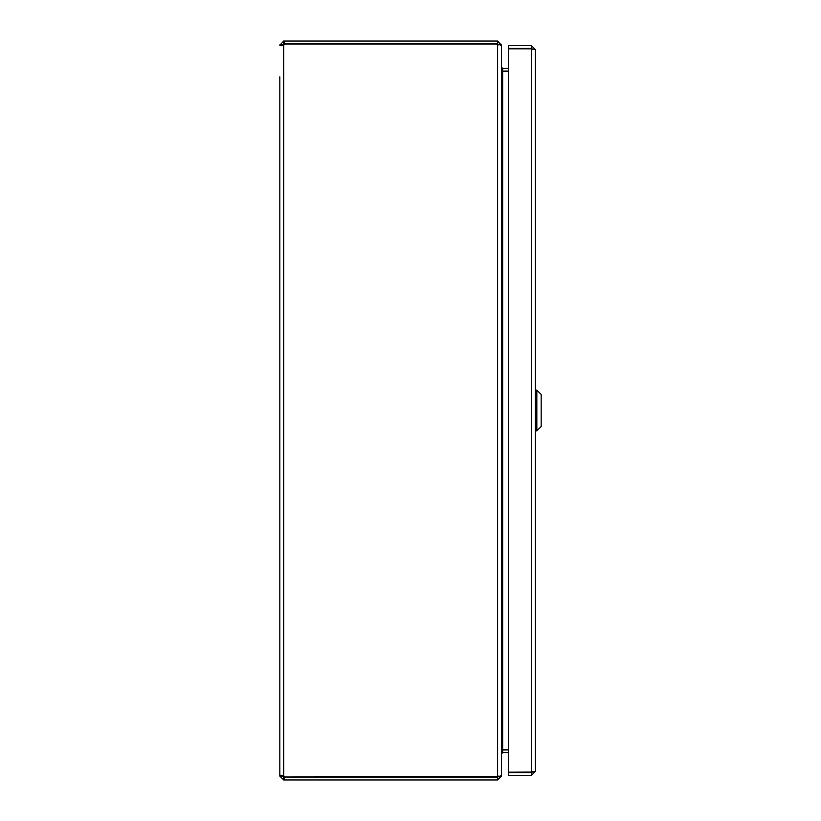 <?xml version="1.0" encoding="UTF-8"?>
<svg xmlns="http://www.w3.org/2000/svg" width="821" height="821" viewBox="0 0 821 821"><rect width="100%" height="100%" fill="white"/><g stroke="black" fill="none" stroke-linecap="round" stroke-linejoin="round"><path stroke-width="1.23" d="M279.807 76.835L279.807 775.753L282.588 775.383L283.697 777.22L283.697 779.95L279.807 776.061L279.807 76.846M279.807 45.247L283.697 41.05L283.697 43.78L282.537 45.247L279.807 45.247L280.946 45.832L283.697 45.247A2.514 2.514 0 0 0 284.497 44.006L497.588 44.006L497.588 776.81L501.477 775.65L501.477 45.35L497.588 44.19M279.807 775.753L280.946 775.168L283.697 775.753A2.514 2.514 0 0 1 284.497 776.994L498.501 776.779M279.807 44.939L282.537 44.939M284.425 41.05L284.425 43.78L497.588 43.78L497.588 41.05L283.697 41.05M282.537 776.061L279.807 776.061M284.425 779.95L497.588 779.95L497.588 777.22L284.425 777.22L284.425 779.95L283.697 779.95M497.588 41.05L501.231 44.939M284.425 43.78L283.697 43.78M508.404 752.662L502.637 752.662L501.477 753.822L501.477 776.061L497.588 779.95M283.697 777.22L284.425 777.22M497.588 43.78L498.747 44.939M502.093 71.027L502.637 71.068L502.637 68.338L501.477 67.178L501.477 44.939M498.747 776.061L497.588 777.22M501.477 67.589L502.637 71.478L502.637 749.522L501.477 753.411M502.637 68.338L508.404 68.338M508.404 749.932L502.093 749.973M502.637 749.522L508.404 749.522M508.404 71.478L502.637 71.478M502.637 71.068L508.404 71.068M535.374 771.442L535.374 49.558L531.485 48.808L531.485 772.192L535.374 771.442L531.485 775.332L531.485 772.602L508.404 772.602L508.404 775.332L531.485 775.332M532.46 772.068L508.404 772.192L508.404 48.808L531.485 48.808M531.485 45.668L508.404 45.668L508.404 48.398L531.485 48.398L531.485 45.668L535.374 49.558M531.485 48.398L532.644 49.558M532.644 771.442L531.485 772.602M521.376 48.634L523.408 48.531M503.766 752.662L506.947 752.662M508.404 752.683L506.947 752.683M536.831 430.861L541.193 426.499L541.193 394.501L536.831 390.139L536.831 430.861L535.374 430.861M283.697 775.753L283.697 45.247M502.637 752.662L502.637 749.932M536.831 390.139L535.374 390.139"/></g></svg>
